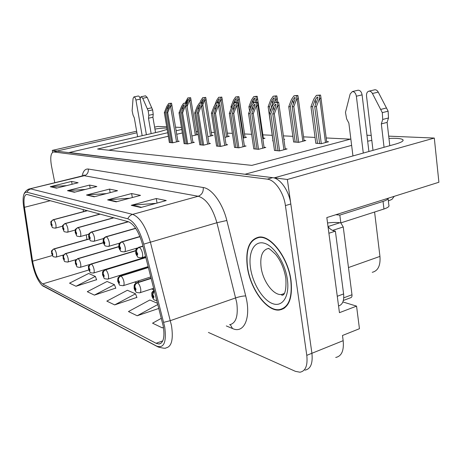 <?xml version="1.0" encoding="UTF-8"?>
<svg xmlns="http://www.w3.org/2000/svg" width="462" height="462" viewBox="0 0 462 462"><rect width="100%" height="100%" fill="white"/><g stroke="black" fill="none" stroke-linecap="round" stroke-linejoin="round"><path stroke-width="0.69" d="M335.712 357.455C341.603 356.242 344.092 350.646 343.168 340.673L311.914 353.28C312.953 363.427 310.643 369.046 304.978 370.137C310.643 369.046 312.953 363.427 311.914 353.28L287.352 179.475L274.226 177.853L395.484 144.104C401.438 142.383 403.904 140.922 402.893 139.709C401.305 138.502 396.662 138.08 388.958 138.433M371.812 140.402L367.671 141.199M342.873 301.952L356.554 306.121L339.449 312.676L326.819 217.573L438.9 182.247L434.303 138.063L287.352 179.475M356.554 306.121L359.448 328.713L342.481 335.493L343.168 340.673M136.654 131.225L52.304 150.393L52.668 152.252M166.724 126.825L157.669 126.444L154.608 127.142M136.931 132.779L57.144 150.993L52.304 150.393M351.634 145.38L245.051 174.243L69.317 152.5L159.916 131.595L167.163 129.412M166.944 128.118C164.541 127.916 160.539 128.228 154.937 129.054M366.949 135.233L371.217 135.412M388.698 136.146L434.303 138.063M167.718 132.727L97.592 149.035L251.836 165.379L350.843 139.016M181.768 129.458L176.132 130.769M175.537 127.194L181.439 127.443M136.209 249.255L136.192 248.337M280.96 309.43L281.601 309.552M374.59 212.018L379.949 256.404C380.619 265.546 378.055 270.853 372.245 272.314M350.346 139.149L326.195 137.959M315.044 137.416L303.54 136.85M292.856 136.325L283.397 135.857M272.228 135.308L262.866 134.852M251.623 134.298L244.531 133.951M232.38 133.351L227.368 133.108M214.449 132.473L211.267 132.317M197.69 131.647L196.125 131.572M182.351 132.958L176.715 134.28M168.318 136.255L108.824 150.225M315.817 143.226L321.229 143.694L328.569 141.753L326.674 141.649M293.636 141.926L298.643 142.365L305.827 140.5L304.025 140.402M262.82 138.796L264.974 138.254L263.346 138.161M243.214 138.069L246.569 137.243L245.016 137.156M224.942 137.364L229.331 136.29L227.847 136.209M207.871 136.677L213.155 135.401L211.74 135.326M273.007 140.725L272.586 140.829L273.123 140.864M283.916 139.536L284.684 139.339L283.882 139.293M191.892 136.007L197.95 134.563L196.598 134.488M274.486 150.387L279.51 150.918L287.069 148.943L285.221 148.81M253.782 148.828L258.431 149.324L265.817 147.424L264.062 147.303M216.58 146.027L220.593 146.46L227.645 144.704L226.062 144.589M199.809 144.762L203.557 145.172L210.447 143.48L208.94 143.37M184.107 143.578L187.607 143.965L194.346 142.331L192.908 142.227M234.529 147.378L238.842 147.84L246.055 146.015L244.392 145.9M169.363 142.469L172.644 142.827L179.233 141.251L177.864 141.153M291.002 280.318C288.115 257.582 270.813 235.025 258.922 237.098C249.082 239.559 245.235 249.676 247.389 267.452C250.375 289.12 266.73 311.683 279.337 310.025C288.894 308.079 292.781 298.181 291.002 280.318M259.5 237.058L258.853 237.497M283.015 308.968L282.351 308.922M163.277 326.259C164.882 337.237 163.433 343.156 158.911 344.017L156.087 343.283L42.625 283.939C38.127 280.261 34.777 272.684 32.577 261.203L24.451 207.317C23.406 199.411 24.145 195.091 26.663 194.369L128.326 221.714C134.084 224.122 138.791 231.629 142.458 244.231L163.277 326.259M164.72 326.946L143.728 244.144C139.588 229.914 134.275 221.46 127.795 218.797L26.865 192.204L25.318 192.383L24.139 193.774C22.95 196.425 22.788 200.739 23.649 206.716L31.774 260.499C33.836 271.766 37.185 279.989 41.834 285.158L156.589 346.067C163.946 348.643 166.655 342.267 164.72 326.946M208.408 332.438L295.391 371.332L299.936 372.216C305.567 371.142 307.848 365.523 306.785 355.342L311.914 353.28L290.817 203.979C289.148 190.922 280.261 178.268 272.649 177.656L56.89 151.161M76.005 286.261L95.339 276.397L88.623 273.487L69.554 283.148L76.005 286.261L96.593 279.689M94.381 295.12L114.449 284.673L107.069 281.474L87.278 291.695L94.381 295.12L115.743 288.115M114.663 304.903L135.533 293.803L127.373 290.269L106.814 301.114L114.663 304.903L136.862 297.407M306.785 355.342L285.418 205.59C283.72 192.498 274.855 179.782 267.29 179.146L53.517 151.929C50.751 152.997 50.081 157.698 51.496 166.025L54.811 182.698M50.254 186.712L71.564 181.433L78.13 182.756L56.514 188.15L50.254 186.712L57.138 187.994M107.623 199.89L131.612 193.555L140.529 195.357L116.164 201.848L107.623 199.89L108.483 199.746L116.863 201.663M131.231 205.313L156.254 198.533L166.245 200.548L140.818 207.513L131.231 205.313L132.132 205.157L141.551 207.311M67.469 190.667L89.611 185.077L96.841 186.538L74.376 192.25L67.469 190.667L75.023 192.088M86.492 195.033L109.523 189.097L117.533 190.714L94.15 196.795L86.492 195.033L94.825 196.621M157.571 303.343L149.85 300L128.453 311.55L137.185 315.76L158.87 308.42M161.388 318.283L152.558 323.175L162.324 327.881L163.479 327.477M109.523 189.097L110.181 192.625M106.381 193.613L87.318 194.9M89.611 185.077L90.211 188.225M85.43 189.443L68.266 190.54M156.254 198.533L157.045 203.072M156.046 203.344L132.132 205.157M131.612 193.555L132.334 197.54M129.764 198.227L108.483 199.746M71.564 181.433L72.118 184.257M66.557 185.643L51.016 186.596M135.533 293.803L136.937 297.609M137.185 315.76L157.865 304.487M162.324 327.881L163.444 327.258M114.449 284.673L115.812 288.305M95.339 276.397L96.662 279.874M170.42 142.66L165.361 112.659L167.602 106.953L169.115 104.753L168.901 106.953L166.655 112.676L167.694 112.688L170.12 106.508L170.593 106.404C171.535 106.098 171.852 105.036 171.541 103.217L168.694 103.442L166.742 106.514L164.328 112.647L169.387 142.585M87.353 210.649L53.373 219.727C51.779 220.334 51.08 221.512 51.288 223.262L51.08 224.492C51.784 226.397 52.125 226.513 52.108 224.838L51.334 223.273L51.796 224.734L51.732 225.225L51.386 224.596L51.288 223.262M51.334 223.273C51.184 221.546 51.906 220.374 53.511 219.773C54.487 220.403 55.261 221.962 55.844 224.457C56.231 226.692 56.064 227.922 55.353 228.153C52.957 227.893 51.929 227.581 52.27 227.223L50.895 224.359C51.415 220.952 49.163 223.013 53.228 219.716L53.373 219.727M87.503 210.689L53.511 219.773M172.753 142.804L167.694 112.688M171.72 142.758L166.655 112.676M165.361 112.659L164.328 112.647M170.12 106.508L170.576 103.424L168.694 103.442M170.576 103.424L171.541 103.217M186.094 103.038L186.775 101.294L188.259 99.163L188.467 99.37L186.775 104.637M89.276 238.923L54.014 248.937C52.454 249.555 51.779 250.71 51.981 252.408L51.773 253.563C52.46 255.44 52.795 255.584 52.778 253.985L52.021 252.431L52.477 253.857L52.42 254.319L52.073 253.69L51.981 252.408M52.021 252.431C51.877 250.75 52.581 249.607 54.146 248.989C55.099 249.676 55.862 251.23 56.428 253.655C56.797 255.763 56.653 256.918 55.983 257.126C53.627 256.889 52.616 256.601 52.957 256.243L51.594 253.407C52.096 250.19 49.879 252.188 53.829 248.914L54.014 248.937M89.316 239.004L54.146 248.989M187.087 106.531L189.31 100.837L189.715 97.863L187.815 97.904L185.048 103.055M189.31 100.837L189.761 100.739C190.65 100.456 190.945 99.457 190.65 97.736L187.815 97.904M189.715 97.863L190.633 97.667M185.222 143.78L180.116 112.826L182.421 106.936L183.997 104.666L183.807 106.936L181.497 112.844L182.606 112.855L185.095 106.474L185.58 106.37C186.538 106.064 186.85 104.978 186.527 103.124L183.53 103.315L181.497 106.485L179.019 112.815L184.124 143.699M100.098 214.091L65.223 223.55C63.583 224.18 62.867 225.398 63.075 227.206L62.838 228.471C63.571 230.446 63.941 230.573 63.935 228.84L63.121 227.217L63.606 228.73L63.531 229.239L63.167 228.58L63.075 227.206M63.121 227.217C62.971 225.433 63.721 224.226 65.367 223.596C66.407 224.255 67.221 225.878 67.822 228.453C68.209 230.752 68.024 232.016 67.256 232.253C62.584 231.323 64.992 232.646 62.636 228.32C63.173 224.832 60.874 226.911 65.055 223.539L65.223 223.55M100.254 214.131L65.367 223.596M187.711 143.936L182.606 112.855M186.608 143.884L181.497 112.844M180.116 112.826L179.019 112.815M185.095 106.474L185.533 103.297L183.53 103.315M185.533 103.297L186.521 103.084M201.005 144.976L195.848 113.005L198.221 106.918L199.867 104.574L199.694 106.918L197.32 113.023L198.504 113.034L201.068 106.445L201.565 106.335C202.529 106.023 202.847 104.926 202.518 103.043L199.347 103.176L197.228 106.451L194.681 112.994L199.832 144.889M113.716 217.769L77.905 227.639C76.218 228.297 75.479 229.556 75.693 231.427L75.421 232.727C76.19 234.777 76.582 234.91 76.605 233.125L75.745 231.445L76.247 233.004L76.166 233.529L75.78 232.848L75.693 231.427M75.745 231.445C75.595 229.597 76.369 228.344 78.061 227.685C79.169 228.384 80.03 230.064 80.642 232.733C81.035 235.1 80.821 236.4 80.007 236.642C75.26 235.741 77.645 237.081 75.202 232.565L75.242 230.059C74.729 229.874 75.554 229.06 77.72 227.622L77.905 227.639M113.883 217.816L78.061 227.685M203.661 145.143L198.504 113.034M202.477 145.085L197.32 113.023M195.848 113.005L194.681 112.994M201.068 106.445L201.49 103.159L199.347 103.176M201.49 103.159L202.495 102.939M217.856 146.252L212.659 113.196L215.101 106.901L216.828 104.476L216.678 106.901L214.235 113.213L215.5 113.23L218.139 106.41L218.647 106.295C219.617 105.989 219.941 104.874 219.606 102.962L216.245 103.032L214.027 106.416L211.411 113.184L216.603 146.159M128.315 221.714L91.511 232.028C89.778 232.709 89.022 234.02 89.235 235.955L88.929 237.295C89.732 239.426 90.154 239.57 90.194 237.728L89.293 235.978L89.813 237.595L89.72 238.132L89.31 237.428L89.235 235.955M89.293 235.978C89.143 234.061 89.934 232.761 91.678 232.08C92.868 232.813 93.774 234.557 94.404 237.324C94.797 239.761 94.56 241.106 93.682 241.355C88.791 240.436 91.222 241.817 88.681 237.116L88.733 234.529C88.213 234.326 89.074 233.489 91.303 232.011L91.511 232.028M128.488 221.76L91.678 232.08M220.697 146.437L215.5 113.23M219.433 146.373L214.235 113.213M212.659 113.196L211.411 113.184M218.139 106.41L218.538 103.009L216.245 103.032M218.538 103.009L219.571 102.783M201.01 102.905L203.263 98.903L203.107 101.086L202.402 102.91M103.355 242.735L65.592 253.632C63.993 254.273 63.294 255.474 63.502 257.224L63.265 258.408C63.981 260.354 64.339 260.504 64.339 258.859L63.548 257.247L64.016 258.726L63.952 259.199L63.589 258.541L63.502 257.224M63.548 257.247C63.398 255.515 64.126 254.331 65.731 253.69C66.747 254.412 67.544 256.023 68.128 258.524C68.503 260.689 68.336 261.879 67.625 262.087C63.063 261.238 65.408 262.526 63.069 258.241C63.594 254.949 61.325 256.953 65.385 253.609L65.592 253.632M103.378 242.827L65.731 253.69M202.795 104.77L204.4 100.629L204.787 97.563L202.766 97.603L200.774 100.681L199.844 103.066M204.4 100.629L204.862 100.531C205.757 100.248 206.058 99.238 205.757 97.494L202.766 97.603M204.787 97.563L205.729 97.361M216.834 102.899L217.608 100.901L219.225 98.631L219.092 100.883L218.37 102.743M118.722 246.685L77.963 258.651C76.322 259.321 75.606 260.562 75.814 262.376L75.549 263.583C76.294 265.598 76.68 265.76 76.698 264.068L75.86 262.393L76.351 263.923L76.276 264.414L75.889 263.727L75.814 262.376M75.86 262.393C75.716 260.608 76.467 259.378 78.113 258.714C79.198 259.471 80.036 261.146 80.636 263.733C81.012 265.956 80.821 267.175 80.059 267.388C77.599 267.18 76.53 266.88 76.854 266.493L75.329 263.398C75.866 260.031 73.574 262.018 77.737 258.622L77.963 258.651M118.734 246.783L78.113 258.714M219.548 102.772L220.461 100.41L220.83 97.245L218.676 97.291L216.603 100.462L214.686 105.417M220.461 100.41L220.94 100.306C221.835 100.029 222.135 99.001 221.835 97.234L218.676 97.291M220.83 97.245L221.795 97.037M232.831 105.157L234.552 100.687L236.244 98.337L236.14 100.664L235.377 102.645L237.913 102.876C238.248 104.816 237.93 105.942 236.948 106.254L236.428 106.37L236.798 102.853L234.344 102.876L235.395 102.639M135.689 250.727L91.216 264.027C89.53 264.726 88.791 266.008 88.999 267.885L88.704 269.132C89.484 271.223 89.894 271.396 89.934 269.652L89.056 267.908L89.564 269.496L89.478 269.999L89.074 269.288L88.999 267.885M89.056 267.908C88.906 266.06 89.686 264.79 91.378 264.091C92.533 264.893 93.422 266.632 94.034 269.311C94.41 271.592 94.196 272.846 93.382 273.065C90.841 272.863 89.738 272.557 90.061 272.153L88.461 268.924C89.016 265.448 86.683 267.469 90.956 263.993L91.216 264.027M135.666 250.849L91.378 264.091M231.219 108.472L230.96 106.762L233.472 100.237L235.643 96.956L238.473 96.656L238.981 96.962C239.287 98.752 238.987 99.786 238.08 100.069L237.595 100.179L237.936 96.91L235.643 96.956M236.671 102.576L237.595 100.179M231.872 106.762L230.96 106.762M237.936 96.91L238.923 96.691M250.508 108.489L250.254 106.739L252.656 100.456L254.429 98.025L254.724 98.325L253.101 103.702M145.842 257.478L105.446 269.796C103.707 270.524 102.951 271.864 103.165 273.804L102.824 275.086C103.644 277.252 104.089 277.443 104.152 275.641L103.222 273.833L103.754 275.473L103.655 275.993L103.222 275.254L103.165 273.804M103.222 273.833C103.078 271.916 103.875 270.593 105.619 269.866C106.861 270.715 107.796 272.522 108.426 275.3C108.801 277.65 108.558 278.938 107.686 279.163C102.731 278.251 105.261 279.839 102.558 274.855L102.604 272.32C102.09 272.124 102.939 271.269 105.157 269.756L105.446 269.796M145.871 257.594L105.619 269.866M249.544 111.019L248.908 106.739L251.495 99.988L253.765 96.598L256.733 96.287L257.299 96.679C257.611 98.487 257.311 99.538 256.398 99.815L255.902 99.931L256.219 96.546L253.765 96.598M254.937 102.454L255.902 99.931M250.254 106.739L248.908 106.739M256.219 96.546L257.224 96.321M382.715 119.467L388.507 117.972L387.11 122.384L381.335 123.897L382.715 119.467L382.311 112.653L372.436 93.497C371.506 91.84 370.368 91.054 369.023 91.147C367.186 91.638 366.354 93.272 366.522 96.05L373.001 150.358M337.607 298.798L328.892 233.189M338.559 305.948C342.55 304.741 344.23 300.733 343.607 293.93L335.372 231.139L329.048 233.206M328.055 226.882C330.399 229.481 332.842 230.896 335.372 231.139M327.535 222.973L326.842 217.567M335.834 214.738L339.83 215.096L340.841 222.886C337.289 222.291 332.859 222.32 327.558 222.967M340.841 222.886L383.951 209.009C387.936 207.669 389.57 206.398 388.86 205.203L388.086 198.62M339.83 215.096L383.05 201.42C386.399 200.335 388.103 199.272 388.172 198.238M388.351 200.895L391.926 199.399L394.259 196.315M363.282 153.066L356.364 96.223C355.763 93.185 354.435 91.632 352.391 91.551L350.167 93.965L345.472 112.37L346.621 118.826L348.862 123.106L352.951 155.942M356.364 96.223L362.093 94.86C361.498 91.84 360.169 90.286 358.114 90.211L357.704 90.309M362.093 94.86L368.907 151.501M387.11 122.384L389.795 145.686M384.055 147.28L381.335 123.897M388.507 117.972L388.12 111.18L378.245 92.111C377.315 90.46 376.178 89.68 374.821 89.772L374.376 89.882M388.12 111.18L382.311 112.653M386.503 107.964L380.694 109.425M148.804 115.315L153.228 114.345L152.91 117.256L148.493 118.232L148.804 115.315L148.198 110.857L142.746 98.302L141.158 96.737C140.373 97.014 140.101 98.083 140.35 99.948L146.402 134.713M142.175 135.689L135.926 100.023C135.487 98.054 134.817 97.014 133.922 96.916L133.062 98.504L132.126 110.73L133.039 115.038L134.303 117.885L137.624 136.74M140.246 98.816C139.778 97.014 139.126 96.079 138.288 96.009L138.202 96.032M152.91 117.256L155.55 132.6M151.155 133.616L148.493 118.232M153.228 114.345L152.633 109.892L147.176 97.378L145.49 95.842M152.633 109.892L148.198 110.857M151.738 107.785L147.303 108.737M290.76 280.249C292.521 297.921 288.669 307.721 279.21 309.65C266.747 311.284 250.554 288.964 247.603 267.515C245.472 249.925 249.278 239.911 259.015 237.48C270.784 235.429 287.895 257.75 290.76 280.249M284.956 307.704L284.286 307.79M340.794 222.875L343.243 226.952L351.986 294.75C352.142 296.512 351.669 297.511 350.577 297.759L343.358 300.467M328.037 226.727L330.145 228.875M235.891 147.615L230.665 113.398L233.177 106.884L234.991 104.372L235.273 104.66L234.869 106.878L232.351 113.421L233.714 113.433L236.428 106.37M135.672 228.32L106.15 236.746C104.366 237.462 103.586 238.825 103.806 240.835L103.459 242.215C104.302 244.421 104.753 244.577 104.822 242.677L103.863 240.852L104.412 242.538L104.302 243.093L103.863 242.354L103.806 240.835M103.863 240.852C103.713 238.866 104.539 237.52 106.329 236.804C107.606 237.578 108.57 239.397 109.217 242.267C109.61 244.779 109.338 246.165 108.397 246.419C105.729 246.194 104.562 245.865 104.88 245.432C103.915 244.173 103.349 243.035 103.176 242.013L103.251 239.322C103.84 238.669 102.512 238.652 105.913 236.729L106.15 236.746M135.736 228.407L106.329 236.804M234.552 147.517L229.325 113.386L232.022 106.381L234.344 102.876M238.941 147.817L233.714 113.433M237.583 147.748L232.351 113.421M230.665 113.398L229.325 113.386M236.798 102.853L237.855 102.616M255.249 149.082L249.994 113.617L252.581 106.861L254.487 104.256L254.805 104.574L254.406 106.861L251.807 113.64L253.268 113.658L256.069 106.335L256.606 106.208C257.588 105.902 257.912 104.759 257.565 102.789L256.964 102.391L253.771 102.708L251.334 106.341L248.55 113.606L253.805 148.972M139.957 236.59L121.939 241.84C120.103 242.59 119.3 244.005 119.525 246.09L119.127 247.517C120.016 249.815 120.507 249.982 120.605 248.013L119.589 246.113L120.16 247.863L120.039 248.435L119.571 247.667L119.525 246.09M119.589 246.113C119.439 244.052 120.287 242.648 122.135 241.903C123.51 242.723 124.532 244.617 125.196 247.597C125.595 250.19 125.283 251.623 124.266 251.888C121.541 251.675 120.328 251.345 120.634 250.889C119.606 249.59 119 248.389 118.815 247.291L118.907 244.508C119.525 243.815 118.168 243.786 121.673 241.817L121.939 241.84M139.998 236.7L122.135 241.903M258.524 149.301L253.268 113.658M257.063 149.22L251.807 113.64M249.994 113.617L248.55 113.606M256.069 106.335L256.41 102.685L253.771 102.708M256.41 102.685L257.49 102.437M276.068 150.658L270.801 113.854L273.469 106.838L275.479 104.135L275.831 104.487L275.433 106.838L272.759 113.877L274.33 113.895L277.223 106.289L277.766 106.162C278.759 105.85 279.077 104.701 278.73 102.703L278.626 102.246L278.049 102.194L274.676 102.524L272.112 106.3L269.248 113.837L274.509 150.543M142.954 246.182L139.027 247.349C137.133 248.134 136.302 249.613 136.533 251.784L136.082 253.251C137.018 255.653 137.549 255.833 137.682 253.794L136.602 251.807L137.202 253.632L137.064 254.221L136.561 253.413L136.533 251.784M136.602 251.807C136.457 249.665 137.335 248.204 139.241 247.418C140.725 248.285 141.811 250.271 142.498 253.372C142.891 256.052 142.539 257.525 141.441 257.796C138.612 257.594 137.341 257.247 137.647 256.768C136.561 255.417 135.92 254.158 135.724 253.003C136.088 250.271 134.09 250.525 138.721 247.32L139.027 247.349M142.983 246.304L139.241 247.418M279.591 150.895L274.33 113.895M278.02 150.808L272.759 113.877M270.801 113.854L269.248 113.837M277.223 106.289L277.518 102.5L274.676 102.524M277.518 102.5L278.626 102.246M270.218 111.278L269.565 106.716L272.043 100.208L273.908 97.69L274.232 98.019L273.862 100.185L271.379 106.71L271.956 106.71M148.383 267.411L120.761 276.01C118.977 276.773 118.191 278.164 118.411 280.18L118.029 281.491C118.89 283.749 119.369 283.951 119.456 282.097L118.474 280.209L119.029 281.912L118.919 282.444L118.457 281.676L118.411 280.18M118.474 280.209C118.33 278.222 119.156 276.848 120.952 276.085C122.28 276.981 123.273 278.869 123.92 281.751C124.301 284.17 124.024 285.499 123.088 285.73C118.018 284.84 120.53 286.423 117.723 281.237L117.787 278.638C118.37 277.974 117.03 277.98 120.438 275.964L120.761 276.01M148.412 267.533L120.952 276.085M273.025 140.858L268.127 106.716L270.79 99.723L273.163 96.212L276.288 95.894L276.825 95.929L276.929 96.373C277.24 98.21 276.94 99.266 276.022 99.544L275.519 99.659L275.797 96.16L273.163 96.212M274.11 103.355L275.519 99.659M271.535 107.819L271.379 106.71M269.565 106.716L268.127 106.716M275.797 96.16L276.825 95.929M295.201 142.163L290.303 106.687L292.856 99.942L294.814 97.332L295.178 97.696L294.808 99.913L292.25 106.682L293.815 106.682L296.581 99.37L297.101 99.255C298.019 98.972 298.319 97.904 297.996 96.056L297.874 95.507L297.285 95.467L293.994 95.801L291.499 99.44L288.756 106.687L293.653 142.071M151.166 278.297L137.301 282.715C135.458 283.518 134.65 284.967 134.875 287.064L134.442 288.415C135.349 290.765 135.863 290.979 135.984 289.062L134.939 287.087L135.522 288.865L135.401 289.414L134.904 288.606L134.875 287.064M134.939 287.087C134.8 285.031 135.655 283.599 137.503 282.796C138.935 283.749 139.986 285.724 140.656 288.715C141.031 291.21 140.719 292.573 139.72 292.816C136.954 292.648 135.718 292.33 136.019 291.857C134.973 290.61 134.332 289.362 134.101 288.126L134.176 285.429C134.788 284.725 133.431 284.713 136.925 282.669L137.301 282.715M151.201 278.436L137.503 282.796M298.712 142.348L293.815 106.682M297.147 142.273L292.25 106.682M290.303 106.687L288.756 106.687M296.581 99.37L296.823 95.744L293.994 95.801M296.823 95.744L297.874 95.507M317.504 143.474L312.624 106.658L315.251 99.653L317.313 96.945L317.717 97.343L317.359 99.63L314.72 106.653L316.406 106.653L319.259 99.064L319.785 98.937C320.709 98.66 321.009 97.586 320.686 95.709L320.53 95.051L316.401 95.357L313.779 99.139L310.955 106.658L315.841 143.376M154.273 290.454L152.91 292.25L152.212 295.905C153.17 298.36 153.725 298.596 153.886 296.61L152.772 294.542L153.384 296.396L153.245 296.962L152.714 296.113L152.703 294.513M152.772 294.542L154.331 290.662M321.286 143.676L316.406 106.653M319.6 143.595L314.72 106.653M312.624 106.658L310.955 106.658M319.259 99.064L319.45 95.299L316.401 95.357M319.45 95.299L320.53 95.051M379.949 256.404L348.481 267.55M156.087 343.283L162.768 340.887M26.865 192.204L28.442 190.084L30.746 188.894L132.634 214.385C139.905 217.273 145.848 226.623 150.462 242.44L171.523 325.762C173.487 339.454 171.616 346.835 165.916 347.903C165.789 348.591 163.207 348.284 158.16 346.991L156.589 346.067M229.55 324.746C235.961 323.377 238.369 316.072 236.769 302.818L216.903 222.73C212.451 207.559 206.219 198.735 198.215 196.246L84.246 175.722L82.531 175.878M163.715 322.332L170.414 320.634L235.753 297.88C239.697 296.598 243.012 295.946 245.709 295.934C251.426 317.66 244.08 334.078 232.53 328.54L226.305 325.929M82.132 175.976C83.195 171.015 85.245 168.705 88.288 169.04L203.228 187.52C203.557 191.88 201.882 194.791 198.215 196.246L132.634 214.385C130.44 215.055 128.829 216.528 127.795 218.797M29.227 188.998L84.246 175.722C87.26 174.636 88.612 172.407 88.288 169.04M203.228 187.52C211.873 188.565 222.678 203.32 226.83 220.49L216.903 222.73L143.728 244.144M43.058 286.053L156.993 346.379M226.83 220.49L245.709 295.934M285.418 205.59L290.817 203.979M267.29 179.146L272.649 177.656M53.962 151.934L57.75 151.068M232.53 328.54L230.29 324.636M24.451 207.317L50.422 200.675M32.577 261.203L52.391 255.509M83.16 209.517L83.426 211.654M86.325 234.869L86.908 239.524M42.625 283.939L88.762 270.004M104.308 269.739L104.718 269.906M118.913 275.675L119.993 276.114M134.621 282.063L136.475 282.819M151.576 288.958L154.164 290.009M167.989 109.269L167.602 106.953M53.066 219.762L87.266 210.626M176.524 141.898L170.593 106.404M187.162 103.655L186.775 101.294M53.661 248.96L89.247 238.86M195.351 135.187L189.761 100.739M182.831 109.43L182.421 106.936M64.871 223.585L99.994 214.062M191.568 143.001L185.58 106.37M198.648 109.61L198.221 106.918M77.506 227.685L113.6 217.741M207.605 144.173L201.565 106.335M215.552 109.812L215.101 106.901M91.06 232.08L128.176 221.673M224.734 145.432L218.647 106.295M201.998 102.893L201.715 101.103M65.2 253.661L103.332 242.66M210.493 136.042L204.862 100.531M217.897 102.755L217.608 100.901M77.518 258.685L118.717 246.593M226.605 136.954L220.94 100.306M234.869 102.76L234.552 100.687M90.714 264.068L135.713 250.618M243.78 137.93L238.08 100.069M253.124 103.638L252.656 100.456M104.874 269.848L145.813 257.363M256.774 102.391L256.398 99.815M343.607 293.93L337.416 296.229M383.05 201.42L383.951 209.009M372.436 93.497L378.245 92.111M135.926 100.023L140.252 99.122M142.746 98.302L147.176 97.378M268.589 248.377C262.318 249.896 259.835 256.289 261.128 267.556C262.982 281.393 273.516 295.634 281.502 294.502L284.124 293.676M287.347 279.239C289.841 296.102 282.692 307.322 272.846 303.713C263.034 300.346 252.91 284.003 250.56 268.387C248.077 252.737 253.95 240.685 263.79 243.099C273.591 245.258 284.996 262.422 287.347 279.239M351.986 294.75L343.757 297.834M339.888 222.736L328.014 226.553M343.243 226.952L332.623 230.405M233.657 110.037L233.177 106.884M105.636 236.81L135.626 228.245M243.07 146.772L236.948 106.254M253.089 110.297L252.581 106.861M121.35 241.915L139.922 236.504M262.745 148.215L256.606 106.208M274.006 110.597L273.469 106.838M138.346 247.436L142.925 246.073M283.922 149.763L277.766 106.162M272.54 103.667L272.043 100.208M120.108 276.068L148.348 267.279M276.403 102.223L276.022 99.544M293.376 103.713L292.856 99.942M136.55 282.79L151.126 278.147M302.824 141.28L297.101 99.255M315.794 103.788L315.251 99.653M325.491 142.567L319.785 98.937M403.003 140.708L402.893 139.709M158.911 344.017L160.995 343.266M24.139 193.774C23.984 193.491 26.732 189.05 29.938 188.819L83.327 175.681L84.096 174.867L83.374 175.658M42.464 285.678L43.474 286.359M53.517 151.929L57.305 151.062M107.126 268.884L107.513 269.04M121.801 274.774L122.875 275.208M137.595 281.121L139.449 281.866M284.269 308.218L279.337 310.025M62.595 226.178L55.515 228.107M177.934 141.563L171.621 103.707M63.525 254.949L56.156 257.074M196.662 134.869L190.731 98.244M75.242 230.047L67.446 232.201M192.977 142.66L186.619 103.684M88.866 234.153L80.221 236.584M209.015 143.832L202.616 103.667M103.592 238.519L93.925 241.285M226.137 145.08L219.716 103.65M76.138 259.586L67.816 262.029M211.804 135.73L205.844 98.048M89.98 264.42L80.278 267.325M227.916 136.637L221.927 97.846M145.749 257.115L93.63 272.99M245.085 137.607L239.079 97.638M148.169 266.58L107.975 279.077M263.415 138.646L257.409 97.424M369.023 91.147L374.821 89.772M352.391 91.551L358.114 90.211M141.158 96.737L145.582 95.819M133.922 96.916L138.288 96.009M284.217 293.532L281.502 294.502L281.768 295.097C280.729 294.635 286.948 299.157 285.845 278.315C284.222 268.844 280.856 260.891 275.739 254.464C270.565 249.653 268.255 247.759 268.809 248.793M259.015 237.48L260.383 237.046M119.612 243.151L108.674 246.338M244.473 146.419L238.028 103.644M137.295 248.007L124.59 251.79M264.143 147.857L257.692 103.644M145.599 256.531L141.822 257.686M285.302 149.405L278.863 103.65M275.872 104.776L275.831 104.487M150.814 276.923L123.418 285.626M277.749 102.2L277.044 97.199M153.713 288.265L140.096 292.689M304.1 140.95L298.123 96.962M156.878 300.623C154.689 300.213 153.667 299.821 153.806 299.451C152.674 298.065 152.015 296.777 151.825 295.582C152.119 293 150.427 293.491 154.192 290.13M326.749 142.232L320.813 96.714M317.764 97.678L317.717 97.343"/></g></svg>
